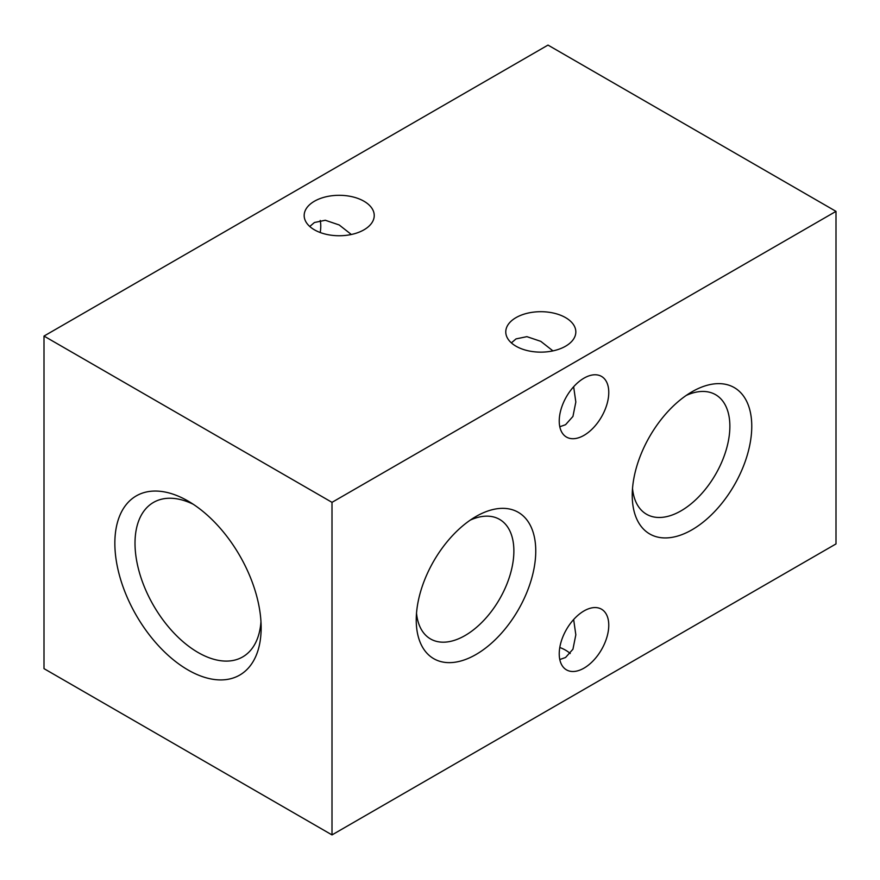 <?xml version="1.0" encoding="UTF-8"?>
<svg xmlns="http://www.w3.org/2000/svg" width="880" height="880" viewBox="0 0 880 880"><rect width="100%" height="100%" fill="white"/><g stroke="black" fill="none" stroke-linecap="round" stroke-linejoin="round"><path stroke-width="1.32" d="M188.001 669.955A103.455 59.73 60 0 1 114.851 543.257A103.455 59.73 60 0 1 188.001 501.017L188.001 501.017A103.455 59.73 60 0 1 261.151 627.726A103.455 59.73 60 0 1 188.001 669.955M193.226 504.251A89.199 51.502 -120 0 0 153.483 502.425A89.199 51.502 -120 0 0 139.81 573.903A89.199 51.502 -120 0 0 198.077 652.498A89.199 51.502 -120 0 0 242.682 656.92A89.199 51.502 -120 0 0 260.964 621.577M573.65 386.738L575.828 402.028L572.946 416.427L565.565 424.699L559.79 426.756M552.948 350.889L540.804 341.352L526.889 336.655L516.032 338.899L511.368 342.881M565.565 346.214A35.024 20.218 0 0 0 575.828 331.914A35.024 20.218 0 0 0 554.202 313.236A35.024 20.218 0 0 0 516.032 317.614A35.024 20.218 0 0 0 505.769 331.914A35.024 20.218 0 0 0 527.395 350.603A35.024 20.218 0 0 0 565.565 346.214M573.65 619.52L575.828 634.81L572.946 649.209L565.565 657.492L559.79 659.538M570.229 653.51A35.024 20.218 0 0 0 559.79 647.482M351.351 234.498L339.196 224.961L325.292 220.253L314.435 222.508L309.771 226.49M363.968 229.823A35.024 20.218 0 0 0 374.231 215.523A35.024 20.218 0 0 0 352.605 196.845A35.024 20.218 0 0 0 314.435 201.223A35.024 20.218 0 0 0 304.172 215.523A35.024 20.218 0 0 0 325.798 234.212A35.024 20.218 0 0 0 363.968 229.823M320.21 232.518A35.024 20.218 120 0 0 320.21 220.462M691.999 391.776L691.999 391.776A84.513 48.796 -60 0 1 751.762 426.283A84.513 48.796 -60 0 1 691.999 529.793A84.513 48.796 -60 0 1 632.236 495.286A84.513 48.796 -60 0 1 691.999 391.776L691.999 391.776M686.246 395.417A69.036 39.853 -60 0 1 715.572 394.68A69.036 39.853 -60 0 1 726.154 449.999A69.036 39.853 -60 0 1 681.054 510.829A69.036 39.853 -60 0 1 646.536 514.25A69.036 39.853 -60 0 1 632.522 488.488M476.003 516.483L476.003 516.483A84.513 48.796 -60 0 1 535.755 550.99A84.513 48.796 -60 0 1 476.003 654.5A84.513 48.796 -60 0 1 416.24 619.993A84.513 48.796 -60 0 1 476.003 516.483L476.003 516.483M470.25 520.124A69.036 39.853 -60 0 1 499.576 519.387A69.036 39.853 -60 0 1 510.158 574.706A69.036 39.853 -60 0 1 465.058 635.536A69.036 39.853 -60 0 1 430.54 638.957A69.036 39.853 -60 0 1 416.515 613.195M584.001 668.129A35.024 20.218 120 0 0 606.881 637.263A35.024 20.218 120 0 0 601.513 609.202A35.024 20.218 120 0 0 584.001 610.929A35.024 20.218 120 0 0 561.121 641.795A35.024 20.218 120 0 0 566.489 669.867A35.024 20.218 120 0 0 584.001 668.129M584.001 435.347A35.024 20.218 120 0 0 606.881 404.481A35.024 20.218 120 0 0 601.513 376.409A35.024 20.218 120 0 0 584.001 378.147A35.024 20.218 120 0 0 561.121 409.013A35.024 20.218 120 0 0 566.489 437.074A35.024 20.218 120 0 0 584.001 435.347M332.002 834.911L332.002 502.348L44 336.072L44 668.635L332.002 834.911L836 543.928L836 211.365L332.002 502.348M836 211.365L547.998 45.089L44 336.072"/></g></svg>
